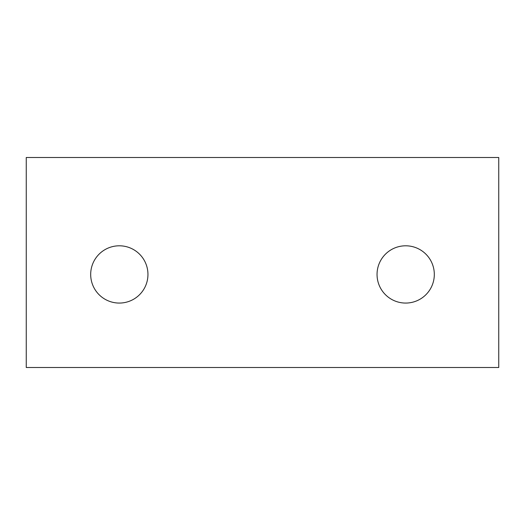 <?xml version="1.0" encoding="UTF-8"?>
<svg xmlns="http://www.w3.org/2000/svg" width="525" height="525" viewBox="0 0 525 525"><rect width="100%" height="100%" fill="white"/><g stroke="black" fill="none" stroke-linecap="round" stroke-linejoin="round"><path stroke-width="0.79" d="M26.25 367.5L26.25 157.5L498.75 157.5L498.75 367.5L26.25 367.5M119.319 245.798A28.639 28.639 0 0 1 144.119 288.75A28.639 28.639 0 0 1 94.52 288.75A28.639 28.639 0 0 1 119.319 245.798M405.681 245.798A28.639 28.639 0 0 1 430.48 288.75A28.639 28.639 0 0 1 380.881 288.75A28.639 28.639 0 0 1 405.681 245.798"/></g></svg>
